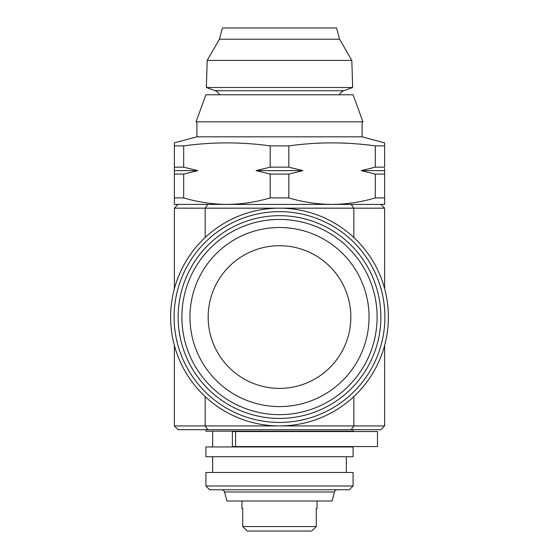 <?xml version="1.0" encoding="UTF-8"?>
<svg xmlns="http://www.w3.org/2000/svg" width="559" height="559" viewBox="0 0 559 559"><rect width="100%" height="100%" fill="white"/><g stroke="black" fill="none" stroke-linecap="round" stroke-linejoin="round"><path stroke-width="0.84" d="M287.382 431.555L377.493 431.555L377.493 446.571L232.383 446.571L232.383 431.555L287.382 431.555M219.428 39.214L339.572 39.214L336.553 27.95L222.447 27.95L219.428 39.214L207.186 60.414L206.341 87.497L215.236 90.74A7.512 7.512 0 0 1 219.547 94.778M215.236 90.74L343.764 90.74A7.512 7.512 0 0 0 339.453 94.778M343.764 90.74L352.659 87.497L206.341 87.497M207.186 60.414L351.814 60.414L352.659 87.497M339.572 39.214L351.814 60.414M207.808 94.778L353.085 94.778L362.924 121.813L196.076 121.813L205.915 94.778L207.808 94.778M316.289 508.522L317.044 508.522L316.289 508.522L316.289 526.543L311.677 531.05L316.289 526.543L242.711 526.543L242.711 508.522L241.956 508.522L241.956 501.011M317.044 508.522L317.044 501.011M279.5 418.418A101.368 101.368 0 0 1 178.132 317.044A101.368 101.368 0 0 1 279.5 215.676A101.368 101.368 0 0 1 380.868 317.044A101.368 101.368 0 0 1 279.5 418.418M279.5 388.379A71.335 71.335 0 0 1 208.165 317.044A71.335 71.335 0 0 1 279.5 245.708A71.335 71.335 0 0 1 350.835 317.044A71.335 71.335 0 0 1 279.5 388.379M279.5 406.589A89.545 89.545 0 0 1 189.955 317.044A89.545 89.545 0 0 1 279.5 227.499A89.545 89.545 0 0 1 369.045 317.044A89.545 89.545 0 0 1 279.5 406.589M174.373 143.279L174.373 142.866L196.901 136.829L362.099 136.829L384.627 142.866L384.627 143.279M174.373 142.866L174.373 145.885L183.68 145.885C212.518 141.895 241.355 141.895 270.193 145.885L288.807 145.885C317.645 141.895 346.482 141.895 375.32 145.885L384.627 145.885L384.627 142.866M362.099 136.829L362.099 121.813M196.901 136.829L196.901 121.813M279.5 429.682L178.132 429.682L174.373 425.923L279.5 425.923A108.879 108.879 0 0 1 170.621 317.044A108.879 108.879 0 0 1 279.5 208.165A108.879 108.879 0 0 1 388.379 317.044A108.879 108.879 0 0 1 279.5 425.923L384.627 425.923L380.868 429.682L279.5 429.682M279.5 211.651A105.392 105.392 0 0 1 384.892 317.044A105.392 105.392 0 0 1 279.5 422.436A105.392 105.392 0 0 1 174.108 317.044A105.392 105.392 0 0 1 279.5 211.651M221.616 489.754A3.005 3.005 0 0 1 224.515 491.976L226.94 501.011L332.06 501.011L334.485 491.976A3.005 3.005 0 0 1 337.384 489.754M205.915 485.995L209.667 489.754L349.333 489.754L353.085 485.995L353.085 472.481L205.915 472.481L205.915 485.995L353.085 485.995M346.328 472.481L346.328 456.71M212.672 472.481L212.672 456.71M205.915 456.71L353.085 456.71L353.085 446.948L205.915 446.948L205.915 456.71M346.328 446.948L346.328 446.571M346.328 431.555L346.328 431.178M212.672 446.948L212.672 431.178M205.915 429.682L205.915 431.178L353.085 431.178L353.085 429.682M174.373 197.907L174.373 204.412L226.94 204.412C212.238 204.28 197.816 202.113 183.68 197.907L174.373 197.907L174.373 170.621L197.788 170.621L183.68 174.087L174.373 174.087M205.167 237.491L205.167 208.165L207.822 204.412L384.627 204.412L384.627 197.907L375.32 197.907C361.156 202.106 346.734 204.273 332.06 204.412L351.178 204.412L353.833 208.165L174.373 208.165L174.373 288.703M174.373 345.392L174.373 425.923M353.833 237.491L353.833 208.165L384.627 208.165L384.627 288.703M384.627 345.392L384.627 425.923M384.627 208.165L380.868 204.412M178.132 204.412L174.373 208.165M174.373 170.621L174.373 145.885M174.373 167.155L183.68 167.155L197.788 170.621M183.68 145.885L183.68 167.155M256.085 170.621L302.915 170.621L288.807 174.087L270.193 174.087L256.085 170.621L270.193 167.155L270.193 145.885M270.193 167.155L288.807 167.155L302.915 170.621M288.807 145.885L288.807 167.155M384.627 168.371L384.627 174.087L375.32 174.087L361.212 170.621L384.627 170.621L384.627 168.371M361.212 170.621L375.32 167.155L375.32 145.885M375.32 167.155L384.627 167.155L384.627 145.885M288.807 174.087L288.807 197.907L270.193 197.907L270.193 174.087M183.68 174.087L183.68 197.907M270.193 197.907C256.029 202.106 241.607 204.273 226.94 204.412M332.06 204.412C317.365 204.28 302.943 202.113 288.807 197.907M375.32 197.907L375.32 174.087M384.627 174.087L384.627 197.907M247.323 531.05L242.711 526.543L247.323 531.05L311.677 531.05M241.956 508.522L242.711 508.522M279.5 414.659A97.615 97.615 0 0 1 181.885 317.044A97.615 97.615 0 0 1 279.5 219.428A97.615 97.615 0 0 1 377.115 317.044A97.615 97.615 0 0 1 279.5 414.659M205.167 396.604L205.167 425.923L207.822 429.682M224.515 491.976L334.485 491.976M353.833 396.604L353.833 425.923L351.178 429.682M235.577 431.555L235.577 446.571"/></g></svg>
